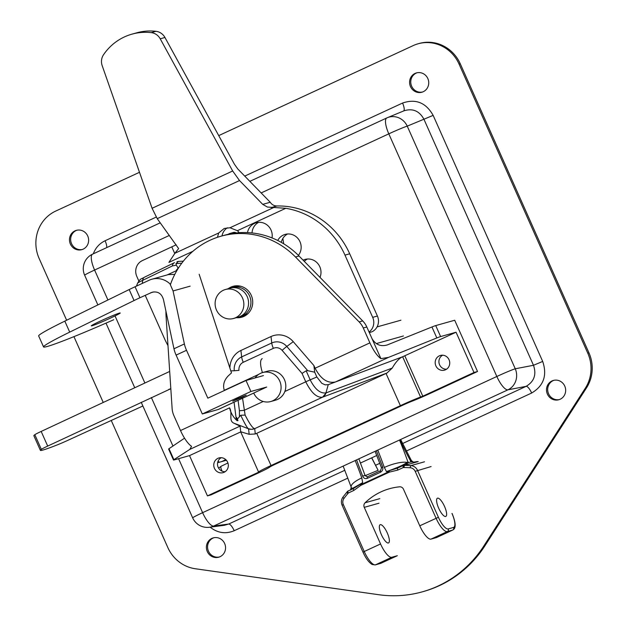 <?xml version="1.0" encoding="UTF-8"?>
<svg xmlns="http://www.w3.org/2000/svg" width="626" height="626" viewBox="0 0 626 626"><rect width="100%" height="100%" fill="white"/><g stroke="black" fill="none" stroke-linecap="round" stroke-linejoin="round"><path stroke-width="0.94" d="M208.481 551.232A10.032 9.546 74.3 0 1 213.857 537.742A10.032 9.546 74.3 0 0 208.481 551.232A10.032 9.546 74.3 0 0 219.272 557.015A10.032 9.546 74.3 0 1 208.481 551.232M411.665 86.255A10.032 9.546 74.3 0 1 417.041 72.765A10.032 9.546 74.3 0 0 411.665 86.255A10.032 9.546 74.3 0 0 422.456 92.038A10.032 9.546 74.3 0 1 411.665 86.255M419.24 43.46A36.105 34.375 74.3 0 1 460.251 63.758L588.949 352.821A36.105 34.375 74.3 0 1 586.523 387.846L484.993 545.684A116.506 110.927 74.3 0 1 423.575 591.476L422.401 591.813A116.506 110.927 74.3 0 1 378.652 594.7L195.289 568.744A36.105 34.375 74.3 0 1 167.838 547.547L111.256 420.469L167.838 547.547A36.105 34.375 74.3 0 0 195.289 568.744L378.652 594.7A116.506 110.927 74.3 0 0 422.401 591.813A116.506 110.927 74.3 0 0 483.812 546.013A116.506 110.927 74.3 0 1 422.401 591.813L423.575 591.476A116.506 110.927 74.3 0 0 484.993 545.684L586.523 387.846A36.105 34.375 74.3 0 0 588.949 352.821L460.251 63.758A36.105 34.375 74.3 0 0 419.24 43.46L418.058 43.797A36.105 34.375 74.3 0 1 459.069 64.095L587.767 353.15A36.105 34.375 74.3 0 1 585.341 388.175L483.812 546.013L484.993 545.684L483.812 546.013L585.341 388.175L586.523 387.846L585.341 388.175A36.105 34.375 74.3 0 0 587.767 353.15L588.949 352.821L587.767 353.15L459.069 64.095L460.251 63.758L459.069 64.095A36.105 34.375 74.3 0 0 418.058 43.797A36.105 34.375 74.3 0 0 413.168 45.604A36.105 34.375 74.3 0 1 418.058 43.797L419.24 43.46M71.56 243.694A10.032 9.546 74.3 0 1 76.935 230.211A10.032 9.546 74.3 0 0 71.56 243.694A10.032 9.546 74.3 0 0 82.35 249.484A10.032 9.546 74.3 0 1 71.56 243.694M548.587 393.785A10.032 9.546 74.3 0 1 553.963 380.295A10.032 9.546 74.3 0 0 548.587 393.785A10.032 9.546 74.3 0 0 559.378 399.568A10.032 9.546 74.3 0 1 548.587 393.785M105.098 240.752A8.021 2.426 -114.8 0 1 106.717 247.606A8.021 2.426 -114.8 0 0 105.098 240.752L156.195 217.097L105.098 240.752C99.495 243.459 95.567 247.81 93.305 253.812C95.567 247.81 99.495 243.459 105.098 240.752M403.66 110.943A8.021 2.426 65.2 0 0 402.557 103.047C415.766 98.532 425.962 102.641 433.145 115.372L542.695 361.437C547.367 375.326 543.689 385.859 531.662 393.018L406.368 451.025L531.662 393.018A8.021 2.426 -114.8 0 0 526.122 386.344C534.197 381.555 536.646 374.536 533.485 365.287L542.695 361.437C547.367 375.326 543.689 385.859 531.662 393.018A8.021 2.426 -114.8 0 0 526.122 386.344C534.197 381.555 536.646 374.536 533.485 365.287L542.695 361.437L433.145 115.372L423.927 119.222C419.373 110.943 412.761 108.126 404.083 110.771C412.761 108.126 419.373 110.943 423.927 119.222L433.145 115.372C425.962 102.641 415.766 98.532 402.557 103.047A8.021 2.426 65.2 0 1 403.66 110.943M547.406 394.114A10.032 9.546 74.3 0 1 553.361 380.444A10.032 9.546 74.3 0 1 565.27 387.51A10.032 9.546 74.3 0 1 558.799 399.756A10.032 9.546 74.3 0 1 547.406 394.114A10.032 9.546 74.3 0 1 553.361 380.444A10.032 9.546 74.3 0 1 565.27 387.51A10.032 9.546 74.3 0 1 558.799 399.756A10.032 9.546 74.3 0 1 547.406 394.114M70.378 244.03A10.032 9.546 74.3 0 1 76.333 230.36A10.032 9.546 74.3 0 1 88.243 237.426A10.032 9.546 74.3 0 1 81.763 249.664A10.032 9.546 74.3 0 1 70.378 244.03A10.032 9.546 74.3 0 1 76.333 230.36A10.032 9.546 74.3 0 1 88.243 237.426A10.032 9.546 74.3 0 1 81.763 249.664A10.032 9.546 74.3 0 1 70.378 244.03M55.706 211.079L139.496 172.291L55.706 211.079A36.105 34.375 74.3 0 0 39.141 258.491A36.105 34.375 74.3 0 1 55.706 211.079M218.732 135.607L413.168 45.604L218.732 135.607M103.204 402.377L73.938 336.639L103.204 402.377M66.638 320.238L39.141 258.491L66.638 320.238M410.484 86.584A10.032 9.546 74.3 0 1 416.439 72.913A10.032 9.546 74.3 0 1 428.348 79.979A10.032 9.546 74.3 0 1 421.877 92.225A10.032 9.546 74.3 0 1 410.484 86.584A10.032 9.546 74.3 0 1 416.439 72.913A10.032 9.546 74.3 0 1 428.348 79.979A10.032 9.546 74.3 0 1 421.877 92.225A10.032 9.546 74.3 0 1 410.484 86.584M207.3 551.561A10.032 9.546 74.3 0 1 213.255 537.89A10.032 9.546 74.3 0 1 225.164 544.956A10.032 9.546 74.3 0 1 218.685 557.203A10.032 9.546 74.3 0 1 207.3 551.561A10.032 9.546 74.3 0 1 213.255 537.89A10.032 9.546 74.3 0 1 225.164 544.956A10.032 9.546 74.3 0 1 218.685 557.203A10.032 9.546 74.3 0 1 207.3 551.561M224.484 525.269L228.67 524.048L344.848 470.267L228.67 524.048A8.021 2.426 65.2 0 1 234.202 530.723A8.021 2.426 65.2 0 0 228.67 524.048L224.484 525.269L209.46 527.256A16.049 15.407 -97.6 0 0 213.701 526.036A16.049 4.851 -114.8 0 1 202.621 512.678L496.833 376.484L388.801 133.847L261.159 192.933L388.801 133.847A16.049 0.743 -24 0 1 407.236 126.139L423.927 119.222L533.485 365.287L423.927 119.222L407.236 126.139A16.049 15.118 -112.5 0 0 387.377 117.696L387.377 117.696A16.049 15.118 -112.5 0 0 386.845 117.931A16.049 4.851 65.2 0 0 386.782 117.954A16.049 4.851 65.2 0 0 388.801 133.847A16.049 0.743 -24 0 1 407.236 126.139L515.261 368.777A16.049 0.743 156 0 0 496.833 376.484A16.049 4.851 65.2 0 0 507.905 389.834A16.049 15.063 -100.8 0 0 515.261 368.777L533.485 365.287L515.261 368.777A16.049 0.743 156 0 0 496.833 376.484L388.801 133.847A16.049 4.851 65.2 0 1 386.782 117.954A16.049 4.851 65.2 0 1 386.845 117.931A16.049 15.118 -112.5 0 1 387.377 117.696L404.083 110.771L387.377 117.696A16.049 16.049 0 0 0 386.782 117.954L249.852 181.344L386.782 117.954A16.049 16.049 0 0 1 387.377 117.696A16.049 15.118 -112.5 0 1 407.236 126.139L515.261 368.777A16.049 15.063 -100.8 0 1 507.905 389.834L213.701 526.036L228.67 524.048L213.701 526.036A16.049 4.851 -114.8 0 1 202.621 512.678A16.049 0.743 156 0 0 192.683 517.882L141.218 402.268L192.683 517.882A16.049 16.049 0 0 0 209.46 527.256A16.049 15.407 -97.6 0 0 213.701 526.036L507.905 389.834L526.122 386.344L402.612 443.521L526.122 386.344L507.905 389.834A16.049 4.851 65.2 0 1 496.833 376.484L202.621 512.678A16.049 0.743 156 0 0 192.683 517.882A16.049 16.049 0 0 0 209.46 527.256L224.484 525.269M239.445 316.764A15.047 14.328 -105.7 0 0 240.634 316.482A15.047 14.328 -105.7 0 0 242.685 315.723A15.047 14.328 -105.7 0 0 250.001 297.029A15.047 14.328 -105.7 0 0 232.489 287.522A15.047 14.328 -105.7 0 0 231.323 287.905M232.489 287.522L235.321 286.724A15.047 14.328 74.3 0 1 241.19 286.379M248.655 312.922A15.047 14.328 74.3 0 1 245.517 314.933A15.047 14.328 74.3 0 1 243.467 315.684L240.634 316.482M233.553 318.477L238.279 317.147A15.047 14.328 -105.7 0 0 240.321 316.388A15.047 14.328 -105.7 0 0 247.638 297.694A15.047 14.328 -105.7 0 0 230.125 288.179L225.407 289.509A15.047 14.328 74.3 0 1 242.919 299.025A15.047 14.328 74.3 0 1 235.595 317.718A15.047 14.328 74.3 0 1 233.553 318.477A15.047 14.328 74.3 0 1 216.04 308.962A15.047 14.328 74.3 0 1 223.365 290.268A15.047 14.328 74.3 0 1 225.407 289.509M236.338 232.95A4.014 3.819 -105.7 0 0 233.326 232.489L229.789 233.482A4.014 3.819 -105.7 0 0 228.365 234.257M282.858 238.443L283.711 243.796M231.98 233.553A4.014 3.819 -105.7 0 0 229.789 233.482M314.714 372.204L313.892 365.537L315.097 368.237C320.77 379.059 327.562 383.636 335.466 381.962L328.251 384.669L325.137 384.841L321.787 383.284L316.842 376.985L314.714 372.204L307.734 370.678L286.802 346.46A8.021 1.088 139.2 0 0 282.13 350.38L302.037 373.409L305.77 381.797L310.175 379.833C315.003 389.317 320.254 393.676 325.935 392.909L328.251 384.669M173.887 459.687A12.035 0.556 156 0 0 173.496 460.032L168.605 449.045A12.035 0.556 -24 0 1 168.997 448.701L173.887 459.687L189.866 449.358L191.533 446.322A20.055 6.064 -114.8 0 1 180.515 430.539L229.554 407.839C232.778 413.371 228.537 420.336 233.498 423.019L240.087 426.11L240.697 431.752L249.164 434.319L255.283 433.982L254.712 428.646M315.097 368.237L369.896 342.868L363.276 327.993A20.055 19.101 -105.7 0 0 359.144 321.913L295.495 257.012A80.238 76.395 -105.7 0 0 220.876 236.245L224.421 235.251A80.238 76.395 74.3 0 1 299.04 256.018L362.689 320.911A20.055 19.101 74.3 0 1 366.82 326.999L380.913 358.651L388.652 357.336L436.831 337.962A12.035 0.556 156 0 1 440.61 336.569L456.057 332.226L473.984 372.501L477.528 371.5L454.703 320.246L435.719 325.583L440.61 336.569M220.876 236.245A80.238 76.395 -105.7 0 0 170.436 284.54M165.921 311.091A80.238 76.395 -105.7 0 0 166.101 316.912L172.119 408.488A20.055 19.101 -105.7 0 0 173.895 415.664L180.515 430.539M233.498 423.019L248.467 428.779C247.215 427.996 244.633 423.497 240.72 415.265L237.364 419.17L237.99 420.594L237.137 420.75L236.182 418.606L236.573 417.417L237.371 419.17M229.554 407.839C230.83 413.058 233.357 417.362 237.137 420.75M229.906 368.096A20.055 19.101 -105.7 0 1 240.924 350.466L271.019 336.538A20.055 19.101 -105.7 0 1 293.258 341.671L313.892 365.537M316.842 376.985L310.175 379.841L306.153 370.803L307.734 370.678M323.18 396.954L387.024 373.002L392.212 368.088C395.796 361.922 399.278 358.142 402.643 356.757L456.057 332.226M404.865 355.92L422.793 396.195L420.57 397.033A20.055 0.931 156 0 0 400.382 405.671L386.039 373.456L256.707 433.325A20.055 0.931 156 0 0 255.283 433.982M256.707 433.325L271.05 465.541L400.382 405.671M240.713 431.917L258.64 472.184L240.713 431.917L189.521 455.611L207.449 495.886L258.64 472.184M371.961 338.556C375.639 344.715 380.749 346.843 387.291 344.934L431.94 326.975A12.035 0.556 -24 0 1 435.719 325.583M306.153 370.803L302.037 373.409M251.754 429.319L254.743 428.63L322.57 397.174A8.021 6.745 -109.9 0 0 325.935 392.909M173.496 460.032A12.035 0.556 156 0 0 174.083 459.953L189.521 455.611M168.997 448.701L184.545 438.177M369.896 342.868A20.055 6.064 65.2 0 0 380.913 358.651M207.449 495.886L210.993 494.884L257.482 473.366A20.055 0.931 156 0 0 269.759 467.082A10.032 0.462 156 0 1 275.894 463.944L402.706 405.233A10.032 0.462 156 0 1 412.151 401.164A20.055 0.931 156 0 0 431.04 393.018L477.528 371.5M422.793 396.195L473.984 372.501M271.05 465.541A20.055 0.931 156 0 0 258.624 472.027M388.652 357.336L335.466 381.962L402.643 356.757L420.57 397.033M392.212 368.088L326.263 392.831L322.57 397.174C316.858 397.917 311.255 392.792 305.762 381.805M238.091 400.311L239.429 410.758L244.109 410.343L263.249 401.485M240.72 415.265L245.11 415.069L242.559 398.246M248.467 428.779A8.021 7.997 -79.6 0 0 249.93 429.193L249.93 429.193A8.021 7.997 -79.6 0 0 254.633 428.622C252.732 428.309 249.555 423.794 245.11 415.069M236.182 418.606L234.077 402.166M387.024 373.002A20.055 0.931 156 0 0 386.039 373.456M236.346 317.687A16.049 15.282 -105.7 0 0 242.528 316.967A16.049 15.282 -105.7 0 0 251.269 295.339A16.049 15.282 -105.7 0 0 233.85 286.121A16.049 15.282 -105.7 0 0 228.2 288.727M449.053 359.754A7.622 7.254 -105.7 0 0 435.477 364.77A7.622 7.254 -105.7 0 0 444.898 370.029A7.622 7.254 -105.7 0 0 449.053 359.754M446.573 369.183A7.41 7.058 74.3 0 1 442.645 355.216M227.637 462.254A7.622 7.254 -105.7 0 0 214.061 467.27A7.622 7.254 -105.7 0 0 223.482 472.528A7.622 7.254 -105.7 0 0 227.637 462.254M225.157 471.683A7.41 7.058 74.3 0 1 221.228 457.716M152.087 208.286L232.669 170.984L160.225 38.804A12.035 11.456 -105.7 0 0 151.234 32.63A55.229 52.584 -105.7 0 0 131.883 34.172A55.229 52.584 -105.7 0 0 103.548 54.705A12.035 11.456 -105.7 0 0 102.187 65.667L152.087 208.286L157.236 218.646L178.629 248.577L174.92 253.256L218.709 232.982L217.433 237.309M239.179 232.7A12.755 12.144 -105.7 0 0 237.41 230.697L229.992 227.762L224.225 228.459L218.709 232.982M229.992 227.762L273.781 207.488L267.38 207.042L262.732 204.366L239.515 180.554L232.669 170.984M176.196 244.797L142.321 260.619A12.035 11.456 -105.7 0 0 136.804 276.418L138.839 280.988M131.883 34.172L136.601 32.849A55.229 52.584 74.3 0 1 155.952 31.3A12.035 11.456 74.3 0 1 164.943 37.474L234.429 164.247L237.849 169.036L270.244 202.253L262.732 204.366M369.293 332.555L371.891 331.827A12.035 11.456 74.3 0 0 377.408 316.028L349.699 253.788A80.238 76.395 74.3 0 0 276.95 205.97A8.021 7.637 74.3 0 1 270.244 202.253M221.98 235.932A13.036 12.41 74.3 0 1 227.324 227.794M281.277 242.372A13.036 12.41 74.3 0 1 287.6 233.975M304.306 261.386A13.036 12.41 74.3 0 1 307.436 259.015M252.035 232.942A13.036 12.41 74.3 0 1 258.663 222.324M192.871 251.308L168.903 262.404L174.92 253.256M273.781 207.488L285.792 208.294A80.238 76.395 -105.7 0 1 344.973 255.118L372.689 317.351A12.035 11.456 -105.7 0 1 369.058 332.038M145.209 295.308L164.513 338.658A80.238 76.395 -105.7 0 0 167.987 345.575M298.391 255.369A13.036 12.41 -105.7 0 0 299.979 241.722A13.036 12.41 -105.7 0 0 285.166 234.398A13.036 12.41 -105.7 0 0 277.733 240.486M319.996 277.388A13.036 12.41 -105.7 0 0 319.816 266.762A13.036 12.41 -105.7 0 0 305.003 259.43A13.036 12.41 -105.7 0 0 303.094 260.158M272.02 237.927A13.036 12.41 -105.7 0 0 271.042 230.071A13.036 12.41 -105.7 0 0 256.23 222.739A13.036 12.41 -105.7 0 0 247.505 232.598M270.792 401.516L275.51 400.186A15.047 14.328 -105.7 0 0 284.454 379.677A15.047 14.328 -105.7 0 0 267.365 371.226L262.646 372.548A15.047 14.328 74.3 0 1 279.728 381.007A15.047 14.328 74.3 0 1 270.792 401.516A15.047 14.328 74.3 0 1 253.702 393.058M255.056 377.955A15.047 14.328 74.3 0 1 262.646 372.548M184.38 343.956A12.035 3.639 65.2 0 0 186.517 350.286L207.832 398.175L246.01 380.498L250.901 391.485L202.308 413.974L176.102 355.106A12.035 3.639 -114.8 0 1 173.965 348.776L184.38 343.956L173.066 290.957L169.951 283.852A20.055 19.101 -105.7 0 0 151.875 279.227A20.055 19.101 -105.7 0 0 149.16 280.237L135.059 286.763A20.055 0.931 -24 0 0 129.175 289.556L64.814 321.13A80.238 3.709 -24 0 0 38.663 335.943L43.554 346.921A80.238 3.709 156 0 0 113.721 319.737M151.875 279.227L168.433 274.571L174.779 274.384M173.965 348.776L163.48 299.658C161.711 293.602 157.948 291.121 152.181 292.225L139.95 297.741A20.055 0.931 156 0 0 134.066 300.543L69.705 332.116A80.238 3.709 156 0 0 43.554 346.921M101.083 320.739A15.838 0.736 156 0 0 91.279 325.872A15.838 0.736 156 0 0 110.411 318.118A15.838 0.736 156 0 0 120.215 312.984A15.838 0.736 156 0 0 101.083 320.739M224.343 390.53L224.28 390.319C222.715 385.107 224.022 380.311 228.208 375.929L231.479 372.9L199.154 274.243M181.79 263.17L176.047 263.562L176.336 265.142L178.261 268.28M167.142 274.931L176.955 270.424M176.329 270.698L177.917 268.257M250.901 391.485L266.707 387.032L218.122 409.529A20.055 6.064 -114.8 0 0 218.404 409.427L253.71 393.081M262.208 358.667A20.055 6.064 65.2 0 0 262.443 372.611M246.01 380.498L263.421 375.6M142.298 283.406L142.673 280.338L172.393 265.933A8.021 4.609 -115.9 0 1 174.263 262.756L174.263 262.756A8.021 4.609 -115.9 0 1 174.505 262.654L144.551 277.161C140.474 279.689 141.093 277.654 137.618 283.116A13.584 0.626 -24 0 1 142.673 280.338A8.021 4.609 -115.9 0 1 144.551 277.161M176.047 263.562L178.426 261.386L177.009 261.707M178.426 261.386L183.348 261.167M202.308 413.974L218.122 409.529M237.301 398.778L232.715 401.172L241.667 397.549L246.253 395.147L237.301 398.778M376.312 343.596L403.418 335.974M377.071 326.905L400.914 320.199M170.82 388.715L47.693 446.08A12.035 0.556 156 0 0 41.332 449.343A55.229 2.551 156 0 0 40.393 450.36L33.867 435.719A55.229 2.551 -24 0 1 34.813 434.702A12.035 0.556 -24 0 1 41.175 431.439L169.685 371.437M40.393 450.36A55.229 2.551 156 0 0 57.553 444.781A12.035 0.556 156 0 0 67.436 440.524L142.877 406M379.012 503.202L364.254 507.35L380.553 543.955A16.049 4.851 65.2 0 0 391.798 557.273L397.111 555.778A16.049 4.851 65.2 0 0 397.33 555.7L381.015 563.243A16.049 4.851 -114.8 0 1 380.796 563.33A2.003 1.909 74.3 0 1 380.522 563.431L375.209 564.926A2.003 1.909 74.3 0 0 375.483 564.824L380.796 563.33L397.111 555.778M388.417 542.977A10.032 3.028 65.2 0 0 388.558 542.93A10.032 3.028 65.2 0 0 387.095 532.554A10.032 3.028 65.2 0 0 380.131 524.721A10.032 3.028 65.2 0 0 381.492 534.878A10.032 3.028 65.2 0 0 388.417 542.977M371.641 457.864L378.112 470.298L371.742 457.809M405.233 464.922L407.385 462.833A2.003 1.675 -4.5 0 1 407.675 463.091L406.344 464.789A2.003 1.909 74.3 0 0 405.507 464.821L403.441 465.4A2.003 2.003 0 0 0 403.144 465.517A2.003 0.603 65.2 0 1 403.167 465.501A2.003 1.909 74.3 0 1 404.279 465.368A2.003 1.909 74.3 0 0 404.639 465.4A2.003 0.595 89.6 0 0 404.114 467.567A4.014 3.819 74.3 0 1 403.394 467.497L397.878 470.056A2.003 0.603 65.2 0 1 397.62 468.068L397.62 468.068A2.003 0.603 65.2 0 1 397.651 468.06L386.461 471.581L384.333 467.465A19.054 5.438 -19.4 0 1 407.103 462.395A2.003 1.815 -108.3 0 0 407.385 462.833L407.972 462.058A150.232 45.401 65.2 0 0 399.513 440.015M408.238 462.184L408.684 462.559L407.675 463.091M410.633 461.511L410.578 462.027L411.814 461.933A2.003 1.487 -52 0 0 411.665 461.628L413.708 462.207L411.376 461.19A2.003 1.972 -99.9 0 0 411.665 461.628L410.633 461.511L411.376 461.19A19.054 3.733 -28.5 0 0 411.337 460.439L400.656 439.483M397.878 470.056L389.427 472.098L360.873 485.314L353.807 490.455A2.003 0.603 -114.8 0 1 353.549 488.468A2.003 0.603 -114.8 0 1 353.58 488.46L360.302 484.328L360.662 484.759L389.208 471.542A2.003 0.603 65.2 0 0 389.427 472.098A2.003 0.61 77.8 0 1 389.286 470.908A2.003 0.806 87.4 0 0 389.208 471.542L386.461 471.581C396.978 467.896 403.856 464.836 407.103 462.395L407.972 462.058M351.851 487.967C349.785 489.868 353.393 488.077 362.689 482.591L360.302 484.328A2.003 0.571 -127.4 0 0 360.873 485.314A2.003 0.603 65.2 0 1 360.662 484.759L362.689 482.591L361.773 477.904A19.054 5.438 -19.4 0 0 351.186 487.114L343.158 466.104M353.58 488.46L348.064 491.019A2.003 0.603 -114.8 0 0 348.033 491.027A2.003 2.003 0 0 0 347.14 491.84A2.003 0.454 -149.9 0 1 347.227 491.778A2.003 1.909 74.3 0 1 348.001 491.042M414.96 462.16A2.003 1.909 -105.7 0 1 415.797 462.129L411.814 461.933M364.254 507.35A4.014 3.819 74.3 0 1 365.083 502.78L379.841 498.625M404.114 467.567A82.241 78.305 74.3 0 1 410.249 467.771A6.017 5.728 74.3 0 1 415.195 471.339L436.079 518.25A16.049 4.851 65.2 0 0 447.324 531.568L431.009 539.119A16.049 4.851 -114.8 0 1 419.772 525.801L403.473 489.196A4.014 3.819 74.3 0 0 399.545 486.825A63.187 60.159 -105.7 0 0 389.568 488.695A63.187 60.159 -105.7 0 0 365.083 502.78M376.351 450.736L382.635 466.933C383.261 469.257 382.549 471.026 380.506 472.254A2.003 0.603 -114.8 0 1 380.451 470.775A2.003 0.603 -114.8 0 1 380.459 470.768M356.577 459.891L362.665 476.175A2.003 0.548 -19.1 0 1 365.154 475.666L367.368 476.832L380.451 470.775L367.36 476.832A2.003 0.603 -114.8 0 1 367.368 476.832M367.298 476.863L367.36 476.832A2.003 0.603 -114.8 0 0 367.407 478.311C365.201 479.054 363.62 478.342 362.665 476.175M382.635 466.933A2.003 0.563 159.9 0 0 381.524 467.912L380.451 470.775M445.681 516.473A10.032 3.028 65.2 0 0 445.822 516.419A10.032 3.028 65.2 0 0 444.358 506.043A10.032 3.028 65.2 0 0 437.394 498.218A10.032 3.028 65.2 0 0 438.756 508.367A10.032 3.028 65.2 0 0 445.681 516.473M418.215 461.581L404.639 465.4A84.252 80.214 74.3 0 1 410.93 465.611A8.021 7.637 74.3 0 1 417.519 470.369L438.403 517.279A14.038 4.241 65.2 0 0 448.239 528.931A2.003 1.909 74.3 0 1 447.324 531.568L452.637 530.073A16.049 4.851 65.2 0 0 452.856 529.987L436.541 537.538A16.049 4.851 -114.8 0 1 436.322 537.624L431.009 539.119M169.38 235.423L94.596 270.041L107.922 299.979L94.596 270.041A16.049 4.851 -114.8 0 1 92.578 254.148A16.049 4.851 -114.8 0 1 92.64 254.125A16.049 4.851 -114.8 0 0 92.578 254.148L160.256 222.817L92.578 254.148A16.049 16.049 0 0 0 84.659 275.244A16.049 0.743 -24 0 1 94.596 270.041A16.049 4.851 -114.8 0 1 92.578 254.148A16.049 16.049 0 0 0 84.659 275.244A16.049 0.743 -24 0 1 94.596 270.041L169.38 235.423M115.02 315.927L144.833 382.877L115.02 315.927M151.351 397.526L172.987 446.119L151.351 397.526M178.582 458.686L202.621 512.678L178.582 458.686M244.743 176.102L402.557 103.047L244.743 176.102M379.818 463.318L375.459 465.329L379.818 463.318M347.892 478.092L234.202 530.723C225.657 534.252 217.637 533.062 210.14 527.17C217.637 533.062 225.657 534.252 234.202 530.723L347.892 478.092M360.506 463.013L376.774 455.485L360.506 463.013M189.866 449.358L240.087 426.11M299.04 256.018L295.495 257.012M248.569 428.826L249.164 434.319M293.258 341.671L286.802 346.46A13.584 12.935 -105.7 0 0 271.747 342.985A8.021 2.426 65.2 0 0 273.359 348.353A7.911 7.528 -105.7 0 1 282.13 350.38M284.846 391.485L305.77 381.797M271.019 336.538L271.747 342.985L241.652 356.914A8.021 2.426 65.2 0 0 243.264 362.29L273.359 348.353M243.264 362.29A7.911 7.528 -105.7 0 0 238.983 370.349L234.304 370.764A13.584 12.935 -105.7 0 1 241.652 356.914L240.924 350.466M237.99 420.594L236.573 417.417M431.94 326.975L436.831 337.962M362.689 320.911L359.144 321.913M366.82 326.999L363.276 327.993M239.429 410.758L239.429 416.29M230.822 370.897L234.304 370.764M157.236 218.646L239.515 180.554M276.95 205.97L271.261 207.574M349.699 253.788L344.973 255.118M377.408 316.028L372.689 317.351M171.821 246.957L174.74 253.507M237.41 230.697L285.792 208.294M164.943 37.474L160.225 38.804M155.952 31.3L151.234 32.63M218.615 468.123L221.189 466.221A8.021 2.316 54.4 0 0 222.167 471.182M227.974 463.154A20.055 19.101 -105.7 0 0 227.105 463.373L221.189 466.221M173.066 290.957L190.147 286.152M150.584 292.819L153.808 291.912M69.705 332.116L64.814 321.13M134.066 300.543L129.175 289.556M224.28 390.319L258.671 374.403M177.596 269.344L176.477 269.869M176.102 355.106L186.517 350.286M139.95 297.741L135.059 286.763M172.393 265.933L176.336 265.142M47.693 446.08L41.175 431.439M168.934 389.286L170.82 388.754M41.332 449.343L34.813 434.702M391.798 557.273L375.483 564.824A16.049 4.851 -114.8 0 1 364.238 551.506L363.002 552.155L342.117 505.245L343.353 504.595A6.017 5.728 74.3 0 1 343.971 498.452A2.003 0.493 -143.5 0 1 342.946 497.091A2.003 0.493 -143.5 0 1 343.032 497.036M380.553 543.955L364.238 551.506L343.353 504.595M378.112 470.298L365.154 475.666L358.847 458.835M219.742 462.144A120.356 114.597 74.3 0 1 217.645 462.645L219.757 462.137A8.021 2.449 76 0 0 219.781 462.129L220.289 461.996A20.055 19.101 74.3 0 1 219.781 462.129A8.021 2.449 76 0 1 218.106 461.151M408.684 462.559L410.578 462.027M399.842 439.859A150.232 45.401 65.2 0 0 410.734 461.276M384.333 467.465A131.178 39.641 65.2 0 0 377.744 450.094M397.361 468.185L403.144 465.517A2.003 0.603 65.2 0 0 403.394 467.497A2.003 0.556 100.8 0 1 404.279 465.368L406.344 464.789M355.185 460.533A131.178 39.641 -114.8 0 1 361.773 477.904M415.797 462.129L417.863 461.55M343.971 498.452A82.241 78.305 74.3 0 1 347.86 493.609A2.003 0.516 -139 0 1 346.937 492.122A2.003 0.516 -139 0 1 347.015 492.075M353.807 490.455L348.283 493.014A2.003 0.454 -149.9 0 1 347.14 491.84L342.946 497.091C341.217 499.626 340.935 502.342 342.117 505.245M353.549 488.468L348.033 491.027A2.003 0.603 -114.8 0 0 348.283 493.014A4.014 3.819 74.3 0 1 347.86 493.609M438.403 517.279L419.772 525.801M367.407 478.311L380.506 472.254M431.095 466.55L415.195 471.339M424.506 461.792L410.93 465.611A2.003 0.579 94.2 0 0 410.249 467.771M397.651 468.06L403.121 465.525M225.618 459.515A20.055 19.101 74.3 0 1 220.289 461.996L226.385 460.282M448.239 528.931L453.553 527.436A2.003 1.909 74.3 0 1 452.637 530.073L436.322 537.624M453.553 527.436A14.038 4.241 65.2 0 0 451.98 513.461M134.692 387.627L105.982 323.133L134.692 387.627M97.867 304.917L84.659 275.244L97.867 304.917M251.425 429.326L248.42 428.771M227.974 463.13L227.105 463.373M137.618 283.116L136.46 286.113M351.186 487.114L350.599 490.142M417.018 461.581L413.708 462.207M375.084 451.323L381.524 467.912M380.522 563.431L381.015 563.243M411.337 460.439L413.082 462.027M363.002 552.155C365.811 558.361 368.855 562.461 372.134 564.48L375.209 564.926M452.856 529.987C456.158 528.297 455.9 522.78 452.082 513.453"/></g></svg>

